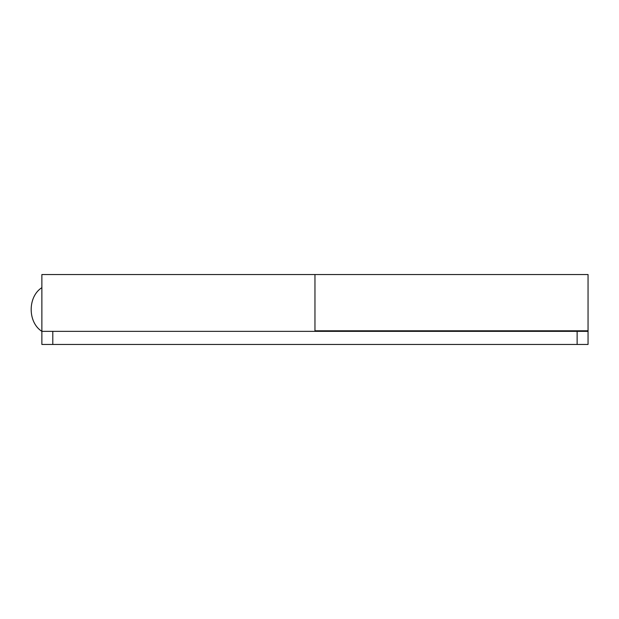 <?xml version="1.0" encoding="UTF-8"?>
<svg xmlns="http://www.w3.org/2000/svg" width="619" height="619" viewBox="0 0 619 619"><rect width="100%" height="100%" fill="white"/><g stroke="black" fill="none" stroke-linecap="round" stroke-linejoin="round"><path stroke-width="0.93" d="M566.903 330.801L566.199 331.351L566.199 330.801M41.875 287.649C27.615 296.625 27.615 322.375 41.875 331.351L588.05 331.351L588.05 344.458L41.875 344.458L41.875 274.542L588.05 274.542L588.05 330.801L314.963 330.801L314.963 274.542L314.963 331.351M588.05 330.801L588.05 331.351M577.125 344.458L577.125 331.351M52.801 344.458L52.801 331.351"/></g></svg>
